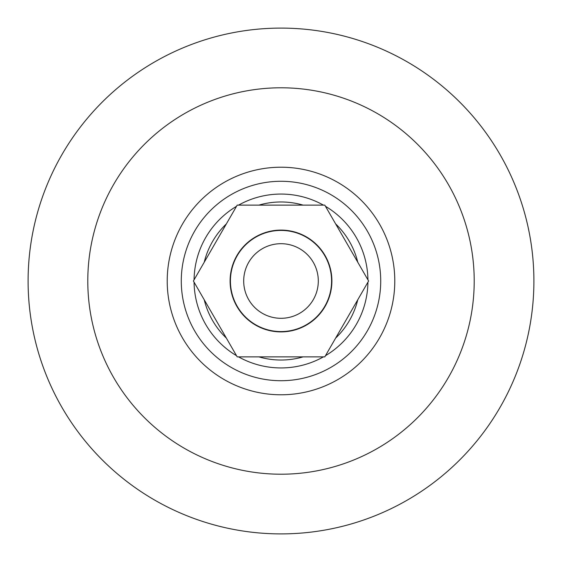 <?xml version="1.0" encoding="UTF-8"?>
<svg xmlns="http://www.w3.org/2000/svg" width="562" height="562" viewBox="0 0 562 562"><rect width="100%" height="100%" fill="white"/><g stroke="black" fill="none" stroke-linecap="round" stroke-linejoin="round"><path stroke-width="0.84" d="M281 87.791A193.209 193.209 0 0 1 474.209 281A193.209 193.209 0 0 1 281 474.209A193.209 193.209 0 0 1 87.791 281A193.209 193.209 0 0 1 281 87.791M281 28.1A252.9 252.9 0 0 1 533.9 281A252.9 252.9 0 0 1 281 533.9A252.9 252.9 0 0 1 28.1 281A252.9 252.9 0 0 1 281 28.1M281 230.104A50.896 50.896 0 0 0 230.104 281A50.896 50.896 0 0 0 281 331.896A50.896 50.896 0 0 0 331.896 281A50.896 50.896 0 0 0 281 230.104M324.801 356.87L368.609 281L324.801 205.13L237.199 205.13L193.391 281L237.199 356.87L324.801 356.87M303.129 356.87A79.031 79.031 0 0 1 258.871 356.87M226.36 338.099A79.031 79.031 0 0 1 204.231 299.771M357.769 299.771A79.031 79.031 0 0 1 335.64 338.099M204.231 262.229A79.031 79.031 0 0 1 226.36 223.901M258.871 205.13A79.031 79.031 0 0 1 303.129 205.13M236.518 355.69A86.934 86.934 0 0 1 194.073 282.18M194.073 279.82A86.934 86.934 0 0 1 236.518 206.31M238.555 205.13A86.934 86.934 0 0 1 323.445 205.13M323.445 356.87A86.934 86.934 0 0 1 238.555 356.87M325.482 206.31A86.934 86.934 0 0 1 367.927 279.82M367.927 282.18A86.934 86.934 0 0 1 325.482 355.69M335.64 223.901A79.031 79.031 0 0 1 357.769 262.229M281 243.697A37.303 37.303 0 0 0 243.697 281A37.303 37.303 0 0 0 281 318.303A37.303 37.303 0 0 0 318.303 281A37.303 37.303 0 0 0 281 243.697M281 331.58A50.58 50.58 0 0 1 230.42 281A50.58 50.58 0 0 1 281 230.42A50.58 50.58 0 0 1 331.58 281A50.58 50.58 0 0 1 281 331.58M281 181.28A99.72 99.72 0 0 1 380.72 281A99.72 99.72 0 0 1 281 380.72A99.72 99.72 0 0 1 181.28 281A99.72 99.72 0 0 1 281 181.28M281 167.216A113.784 113.784 0 0 1 394.784 281A113.784 113.784 0 0 1 281 394.784A113.784 113.784 0 0 1 167.216 281A113.784 113.784 0 0 1 281 167.216"/></g></svg>
